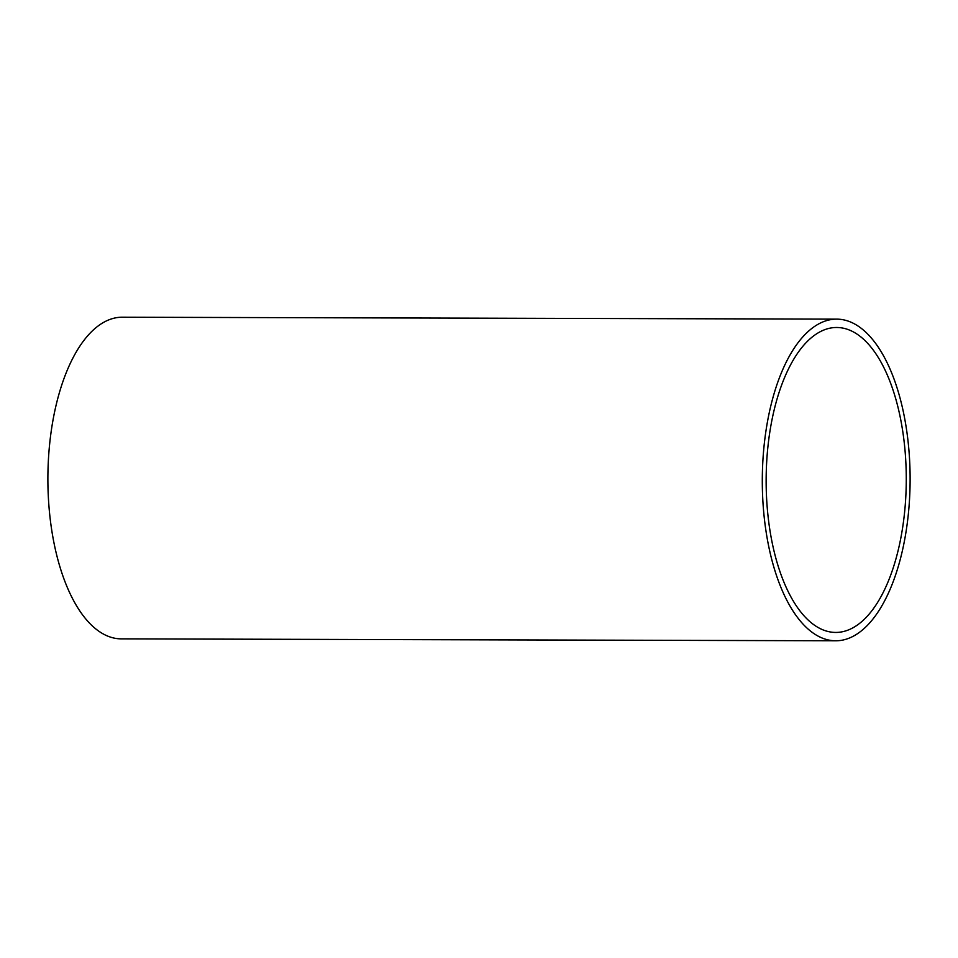 <?xml version="1.0" encoding="UTF-8"?>
<svg xmlns="http://www.w3.org/2000/svg" width="958" height="958" viewBox="0 0 958 958"><rect width="100%" height="100%" fill="white"/><g stroke="black" fill="none" stroke-linecap="round" stroke-linejoin="round"><path stroke-width="1.44" d="M839.927 632.172A152.466 70.066 -89.8 0 1 835.795 632.436A152.466 70.066 -89.8 0 1 766.16 484.269A152.466 70.066 -89.8 0 1 832.49 327.744A152.466 70.066 -89.8 0 1 836.621 327.492A152.466 70.066 -89.8 0 1 906.256 475.659A152.466 70.066 -89.8 0 1 839.927 632.172M835.771 640.782L121.355 638.866A160.824 73.91 -89.8 0 1 47.9 482.581A160.824 73.91 -89.8 0 1 117.87 317.481A160.824 73.91 -89.8 0 1 122.229 317.218L836.645 319.134A160.824 73.91 -89.8 0 1 910.1 475.419A160.824 73.91 -89.8 0 1 840.13 640.519A160.824 73.91 -89.8 0 1 835.771 640.782A160.824 73.91 -89.8 0 1 762.317 484.497A160.824 73.91 -89.8 0 1 832.286 319.397A160.824 73.91 -89.8 0 1 836.645 319.134"/></g></svg>
